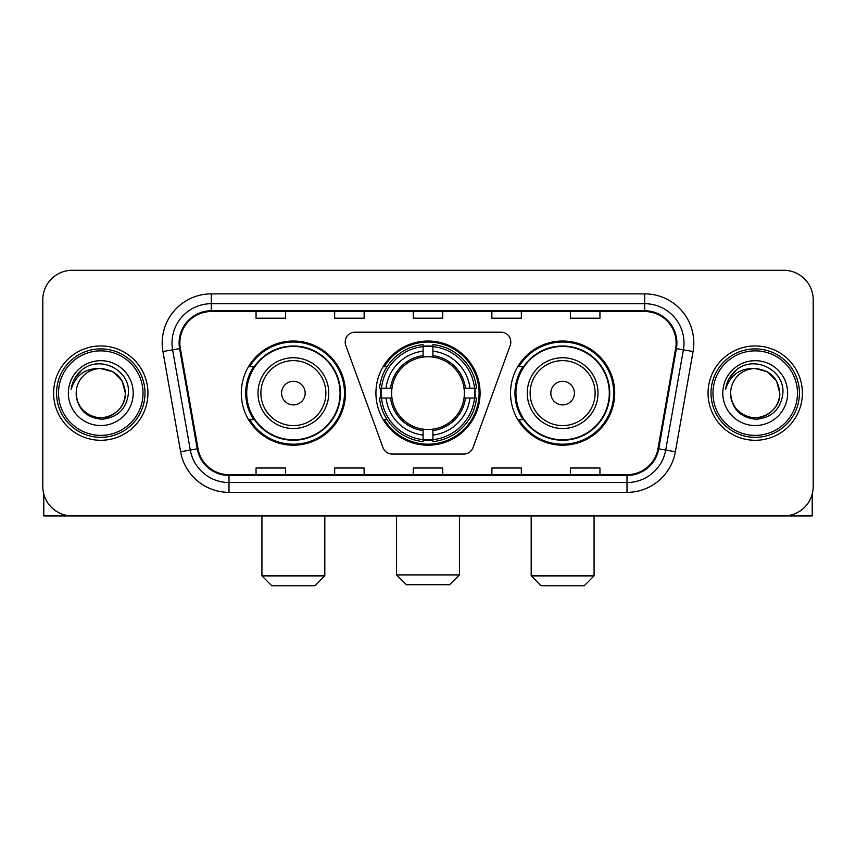 <?xml version="1.0" encoding="UTF-8"?>
<svg xmlns="http://www.w3.org/2000/svg" width="856" height="856" viewBox="0 0 856 856"><rect width="100%" height="100%" fill="white"/><g stroke="black" fill="none" stroke-linecap="round" stroke-linejoin="round"><path stroke-width="1.28" d="M345.182 342.015A9.823 9.823 0 0 0 345.77 345.375L382.964 447.57A9.823 9.823 0 0 0 392.198 454.044L463.802 454.044A9.823 9.823 0 0 0 473.036 447.57L510.23 345.375A9.823 9.823 0 0 0 500.995 332.192L355.005 332.192A9.823 9.823 0 0 0 345.182 342.015M510.54 393.118A52.077 52.077 0 0 0 562.627 445.195A52.077 52.077 0 0 0 614.704 393.118A52.077 52.077 0 0 0 562.627 341.03A52.077 52.077 0 0 0 510.54 393.118M375.923 393.118A52.077 52.077 0 0 0 428 445.195A52.077 52.077 0 0 0 480.077 393.118A52.077 52.077 0 0 0 428 341.03A52.077 52.077 0 0 0 375.923 393.118M241.296 393.118A52.077 52.077 0 0 0 293.373 445.195A52.077 52.077 0 0 0 345.46 393.118A52.077 52.077 0 0 0 293.373 341.03A52.077 52.077 0 0 0 241.296 393.118M253.783 419.643A47.658 47.658 0 0 1 253.783 366.582M380.599 398.029A47.658 47.658 0 0 1 380.599 388.207M523.037 419.643A47.658 47.658 0 0 1 523.037 366.582M42.8 299.76L42.8 486.465A29.479 29.479 0 0 0 72.279 515.943L783.722 515.943A29.479 29.479 0 0 0 813.2 486.465L813.2 299.76A29.479 29.479 0 0 0 783.722 270.282L72.279 270.282A29.479 29.479 0 0 0 42.8 299.76L42.8 486.465M53.607 393.118A47.166 47.166 0 0 0 100.773 440.284A47.166 47.166 0 0 0 147.949 393.118A47.166 47.166 0 0 0 100.773 345.952A47.166 47.166 0 0 0 53.607 393.118A47.166 47.166 0 0 0 100.773 440.284A47.166 47.166 0 0 0 147.949 393.118A47.166 47.166 0 0 0 100.773 345.952A47.166 47.166 0 0 0 53.607 393.118M708.051 393.118A47.166 47.166 0 0 0 755.227 440.284A47.166 47.166 0 0 0 802.393 393.118A47.166 47.166 0 0 0 755.227 345.952A47.166 47.166 0 0 0 708.051 393.118A47.166 47.166 0 0 0 755.227 440.284A47.166 47.166 0 0 0 802.393 393.118A47.166 47.166 0 0 0 755.227 345.952A47.166 47.166 0 0 0 708.051 393.118M179.878 342.999A31.447 31.447 0 0 1 211.325 311.552L644.675 311.552A31.447 31.447 0 0 1 675.641 348.456L657.964 448.694A31.447 31.447 0 0 1 626.999 474.673L229.001 474.673A31.447 31.447 0 0 1 198.036 448.694L180.359 348.456A31.447 31.447 0 0 1 179.878 342.999M179.097 342.999A32.228 32.228 0 0 0 179.589 348.595L197.255 448.833A32.228 32.228 0 0 0 229.001 475.465L626.999 475.465A32.228 32.228 0 0 0 658.745 448.833L676.411 348.595A32.228 32.228 0 0 0 644.675 310.771L211.325 310.771A32.228 32.228 0 0 0 179.097 342.999M162.94 351.527A49.134 49.134 0 0 1 211.325 293.865L644.675 293.865A49.134 49.134 0 0 1 693.06 351.527L675.384 451.765A49.134 49.134 0 0 1 626.999 492.361L229.001 492.361A49.134 49.134 0 0 1 180.616 451.765L162.94 351.527L172.612 349.826A39.301 39.301 0 0 1 211.325 303.698L644.675 303.698A39.301 39.301 0 0 1 683.388 349.826L665.711 450.053A39.301 39.301 0 0 1 626.999 482.538L229.001 482.538A39.301 39.301 0 0 1 190.289 450.053L172.612 349.826A39.301 39.301 0 0 1 172.024 342.999M783.722 270.282L72.279 270.282M72.279 515.943L783.722 515.943M813.2 486.465L813.2 299.76M658.745 448.833L665.711 450.053L683.388 349.826L693.06 351.527M413.255 311.552L413.255 318.207L442.745 318.207L442.745 311.552M334.653 311.552L334.653 318.207L364.132 318.207L364.132 311.552M256.04 311.552L256.04 318.207L285.519 318.207L285.519 311.552M491.868 311.552L491.868 318.207L521.347 318.207L521.347 311.552M570.481 311.552L570.481 318.207L599.96 318.207L599.96 311.552M442.745 474.673L442.745 468.018L413.255 468.018L413.255 474.673M364.132 474.673L364.132 468.018L334.653 468.018L334.653 474.673M285.519 474.673L285.519 468.018L256.04 468.018L256.04 474.673M521.347 474.673L521.347 468.018L491.868 468.018L491.868 474.673M599.96 474.673L599.96 468.018L570.481 468.018L570.481 474.673M43.784 494.019L43.784 515.943L157.772 515.943M143.027 393.118A42.254 42.254 0 0 0 100.773 350.864A42.254 42.254 0 0 0 58.518 393.118A42.254 42.254 0 0 0 100.773 435.372A42.254 42.254 0 0 0 143.027 393.118M144.996 393.118A44.223 44.223 0 0 0 100.773 348.895A44.223 44.223 0 0 0 56.56 393.118A44.223 44.223 0 0 0 100.773 437.33A44.223 44.223 0 0 0 144.996 393.118M76.205 393.118A24.567 24.567 0 0 1 100.773 368.551C115.699 370.006 123.885 378.192 125.34 393.118L122.055 380.834L113.056 371.836L100.773 368.551L113.056 371.836L122.055 380.834L125.34 393.118L122.055 380.834L113.056 371.836L100.773 368.551L113.056 371.836L122.055 380.834L125.34 393.118L122.055 380.834L113.056 371.836L100.773 368.551L113.056 371.836L122.055 380.834L125.34 393.118L122.055 380.834L113.056 371.836L100.773 368.551L113.056 371.836L122.055 380.834L125.34 393.118C126.185 411.276 103.801 424.202 88.489 414.39C80.635 409.468 76.537 402.384 76.205 393.118C77.382 409.136 85.985 417.846 102.025 419.258C117.754 417.557 126.57 408.847 128.443 393.118C130.273 369.717 99.606 354.844 81.941 369.91C75.777 375.067 72.172 381.605 71.102 389.544C75.745 374.907 85.632 367.909 100.773 368.551L113.056 371.836L122.055 380.834L125.34 393.118C126.185 411.276 103.801 424.202 88.489 414.39C80.635 409.468 76.537 402.384 76.205 393.118C75.371 411.276 97.745 424.202 113.056 414.39C120.921 409.468 125.008 402.384 125.34 393.118C125.008 402.384 120.921 409.468 113.056 414.39C97.745 424.202 75.371 411.276 76.205 393.118C76.537 402.384 80.635 409.468 88.489 414.39C103.801 424.202 126.185 411.276 125.34 393.118C126.185 411.276 103.801 424.202 88.489 414.39C80.635 409.468 76.537 402.384 76.205 393.118C76.537 402.384 80.635 409.468 88.489 414.39C103.801 424.202 126.185 411.276 125.34 393.118C125.008 402.384 120.921 409.468 113.056 414.39C97.745 424.202 75.371 411.276 76.205 393.118C75.371 411.276 97.745 424.202 113.056 414.39C120.921 409.468 125.008 402.384 125.34 393.118C126.185 411.276 103.801 424.202 88.489 414.39C80.635 409.468 76.537 402.384 76.205 393.118C75.371 411.276 97.745 424.202 113.056 414.39C120.921 409.468 125.008 402.384 125.34 393.118C126.185 411.276 103.801 424.202 88.489 414.39C80.635 409.468 76.537 402.384 76.205 393.118C76.537 402.384 80.635 409.468 88.489 414.39C103.801 424.202 126.185 411.276 125.34 393.118C126.324 412.185 101.811 424.854 86.852 413.352M68.352 393.118A32.432 32.432 0 0 0 100.773 425.539A32.432 32.432 0 0 0 133.204 393.118A32.432 32.432 0 0 0 100.773 360.686A32.432 32.432 0 0 0 68.352 393.118M81.93 369.92L74.686 378.534M74.237 379.369L74.889 378.181L74.237 379.369M449.614 584.734L406.386 584.734L396.553 574.911L459.447 574.911L449.614 584.734M432.911 439.631L432.911 441.61A48.739 48.739 0 0 0 476.492 398.029L474.513 398.029A46.77 46.77 0 0 1 432.911 439.631L432.911 435.083A42.254 42.254 0 0 0 469.965 398.029L464.027 398.029A36.359 36.359 0 0 0 432.911 357.091L432.911 346.605A46.77 46.77 0 0 1 474.513 388.207L476.492 388.207A48.739 48.739 0 0 0 432.911 344.626L432.911 346.605M381.487 398.029L379.508 398.029A48.739 48.739 0 0 0 423.089 441.61L423.089 439.631A46.77 46.77 0 0 1 381.487 398.029L386.035 398.029A42.254 42.254 0 0 0 423.089 435.083L423.089 429.145A36.359 36.359 0 0 0 464.027 398.029L465.471 398.029A37.792 37.792 0 0 1 432.911 430.589L432.911 435.083M423.089 346.605L423.089 344.626A48.739 48.739 0 0 0 379.508 388.207L381.487 388.207A46.77 46.77 0 0 1 423.089 346.605L423.089 351.153A42.254 42.254 0 0 0 386.035 388.207L391.973 388.207A36.359 36.359 0 0 0 423.089 429.145L423.089 430.589A37.792 37.792 0 0 1 390.529 398.029L386.035 398.029M381.583 398.029A46.673 46.673 0 0 1 381.583 388.207M432.911 346.701A46.673 46.673 0 0 0 423.089 346.701M474.417 388.207A46.673 46.673 0 0 1 474.417 398.029M474.513 388.207L469.965 388.207A42.254 42.254 0 0 0 432.911 351.153M469.965 398.029L474.513 398.029M423.089 435.083L423.089 439.631M464.027 388.207L469.965 388.207M432.911 429.198L432.911 430.589M423.089 429.145A36.359 36.359 0 0 1 391.973 398.029L390.529 398.029M432.911 439.535A46.673 46.673 0 0 1 423.089 439.535M386.035 388.207L381.487 388.207M423.089 357.027L423.089 351.153M432.911 357.091A36.359 36.359 0 0 0 391.973 388.207L390.529 388.207A37.792 37.792 0 0 1 423.089 355.636M432.911 357.027L432.911 355.636A37.792 37.792 0 0 1 465.471 388.207M387.115 366.582L384.333 366.582A51.103 51.103 0 0 1 479.103 393.118A51.103 51.103 0 0 1 384.333 419.643L387.115 419.643M314.997 585.718L271.759 585.718L261.936 575.885L324.82 575.885L314.997 585.718M305.164 393.118A11.791 11.791 0 0 0 293.373 381.327A11.791 11.791 0 0 0 281.581 393.118A11.791 11.791 0 0 0 293.373 404.909A11.791 11.791 0 0 0 305.164 393.118M328.747 393.118A35.374 35.374 0 0 0 293.373 357.744A35.374 35.374 0 0 0 257.998 393.118A35.374 35.374 0 0 0 293.373 428.492A35.374 35.374 0 0 0 328.747 393.118A35.374 35.374 0 0 1 293.373 428.492A35.374 35.374 0 0 1 257.998 393.118M340.057 393.118A46.673 46.673 0 0 0 293.373 346.445A46.673 46.673 0 0 0 246.699 393.118A46.673 46.673 0 0 0 293.373 439.791A46.673 46.673 0 0 0 340.057 393.118M344.476 393.118A51.103 51.103 0 0 1 249.706 419.643L254.446 419.643A47.112 47.112 0 0 0 324.552 428.449A47.112 47.112 0 0 0 324.552 357.787A47.112 47.112 0 0 0 254.446 366.582L249.706 366.582A51.103 51.103 0 0 1 344.476 393.118M584.241 585.718L541.003 585.718L531.18 575.885L594.064 575.885L584.241 585.718M574.419 393.118A11.791 11.791 0 0 0 562.627 381.327A11.791 11.791 0 0 0 550.836 393.118A11.791 11.791 0 0 0 562.627 404.909A11.791 11.791 0 0 0 574.419 393.118M598.002 393.118A35.374 35.374 0 0 0 562.627 357.744A35.374 35.374 0 0 0 527.253 393.118A35.374 35.374 0 0 0 562.627 428.492A35.374 35.374 0 0 0 598.002 393.118A35.374 35.374 0 0 1 562.627 428.492A35.374 35.374 0 0 1 527.253 393.118M609.301 393.118A46.673 46.673 0 0 0 562.627 346.445A46.673 46.673 0 0 0 515.943 393.118A46.673 46.673 0 0 0 562.627 439.791A46.673 46.673 0 0 0 609.301 393.118M613.72 393.118A51.103 51.103 0 0 1 518.95 419.643L523.69 419.643A47.112 47.112 0 0 0 593.797 428.449A47.112 47.112 0 0 0 593.797 357.787A47.112 47.112 0 0 0 523.69 366.582L518.95 366.582A51.103 51.103 0 0 1 613.72 393.118M812.216 494.019L812.216 515.943L698.228 515.943M797.482 393.118A42.254 42.254 0 0 0 755.227 350.864A42.254 42.254 0 0 0 712.973 393.118A42.254 42.254 0 0 0 755.227 435.372A42.254 42.254 0 0 0 797.482 393.118M799.44 393.118A44.223 44.223 0 0 0 755.227 348.895A44.223 44.223 0 0 0 711.004 393.118A44.223 44.223 0 0 0 755.227 437.33A44.223 44.223 0 0 0 799.44 393.118M779.795 393.118C778.329 378.192 770.143 370.006 755.227 368.551L767.511 371.836L776.499 380.834L779.795 393.118L776.499 380.834L767.511 371.836L755.227 368.551L767.511 371.836L776.499 380.834L779.795 393.118L776.499 380.834L767.511 371.836L755.227 368.551L767.511 371.836L776.499 380.834L779.795 393.118L776.499 380.834L767.511 371.836L755.227 368.551L767.511 371.836L776.499 380.834L779.795 393.118C780.629 411.276 758.255 424.202 742.944 414.39C735.079 409.468 730.992 402.384 730.66 393.118C731.837 409.136 740.44 417.846 756.469 419.258C772.208 417.557 781.014 408.847 782.898 393.118C784.717 369.717 754.061 354.844 736.385 369.91C730.222 375.067 726.616 381.605 725.556 389.544C730.189 374.907 740.076 367.909 755.227 368.551L767.511 371.836L776.499 380.834L779.795 393.118C780.629 411.276 758.255 424.202 742.944 414.39C735.079 409.468 730.992 402.384 730.66 393.118C729.815 411.276 752.199 424.202 767.511 414.39C775.365 409.468 779.463 402.384 779.795 393.118C780.629 411.276 758.255 424.202 742.944 414.39C735.079 409.468 730.992 402.384 730.66 393.118C730.992 402.384 735.079 409.468 742.944 414.39C758.255 424.202 780.629 411.276 779.795 393.118C780.629 411.276 758.255 424.202 742.944 414.39C735.079 409.468 730.992 402.384 730.66 393.118C729.815 411.276 752.199 424.202 767.511 414.39C775.365 409.468 779.463 402.384 779.795 393.118C779.463 402.384 775.365 409.468 767.511 414.39C752.199 424.202 729.815 411.276 730.66 393.118C730.992 402.384 735.079 409.468 742.944 414.39C758.255 424.202 780.629 411.276 779.795 393.118C779.463 402.384 775.365 409.468 767.511 414.39C752.199 424.202 729.815 411.276 730.66 393.118C730.992 402.384 735.079 409.468 742.944 414.39C758.255 424.202 780.629 411.276 779.795 393.118C780.629 411.276 758.255 424.202 742.944 414.39C735.079 409.468 730.992 402.384 730.66 393.118A24.567 24.567 0 0 1 755.227 368.551L767.511 371.836L776.499 380.834L779.795 393.118C780.779 412.185 756.255 424.854 741.296 413.352M722.796 393.118A32.432 32.432 0 0 0 755.227 425.539A32.432 32.432 0 0 0 787.648 393.118A32.432 32.432 0 0 0 755.227 360.686A32.432 32.432 0 0 0 722.796 393.118M736.374 369.92L729.13 378.534M728.691 379.369L729.333 378.181L728.691 379.369M644.675 293.865L644.675 310.771M172.612 349.826L179.589 348.595M229.001 492.361L229.001 475.465M626.999 475.465L626.999 492.361M180.616 451.765L197.255 448.833M676.411 348.595L683.388 349.826M211.325 293.865L211.325 310.771M665.711 450.053L675.384 451.765M432.911 429.145A36.359 36.359 0 0 0 464.027 398.029M423.089 439.973A47.112 47.112 0 0 0 432.911 439.973M474.855 398.029A47.112 47.112 0 0 0 474.855 388.207M432.911 346.252A47.112 47.112 0 0 0 423.089 346.252M325.879 393.118A32.496 32.496 0 0 0 293.373 360.622A32.496 32.496 0 0 0 260.877 393.118A32.496 32.496 0 0 0 293.373 425.614A32.496 32.496 0 0 0 325.879 393.118M595.123 393.118A32.496 32.496 0 0 0 562.627 360.622A32.496 32.496 0 0 0 530.121 393.118A32.496 32.496 0 0 0 562.627 425.614A32.496 32.496 0 0 0 595.123 393.118M459.447 515.943L459.447 574.911M396.553 515.943L396.553 574.911M324.82 515.943L324.82 575.885M261.936 515.943L261.936 575.885M594.064 515.943L594.064 575.885M531.18 515.943L531.18 575.885"/></g></svg>
